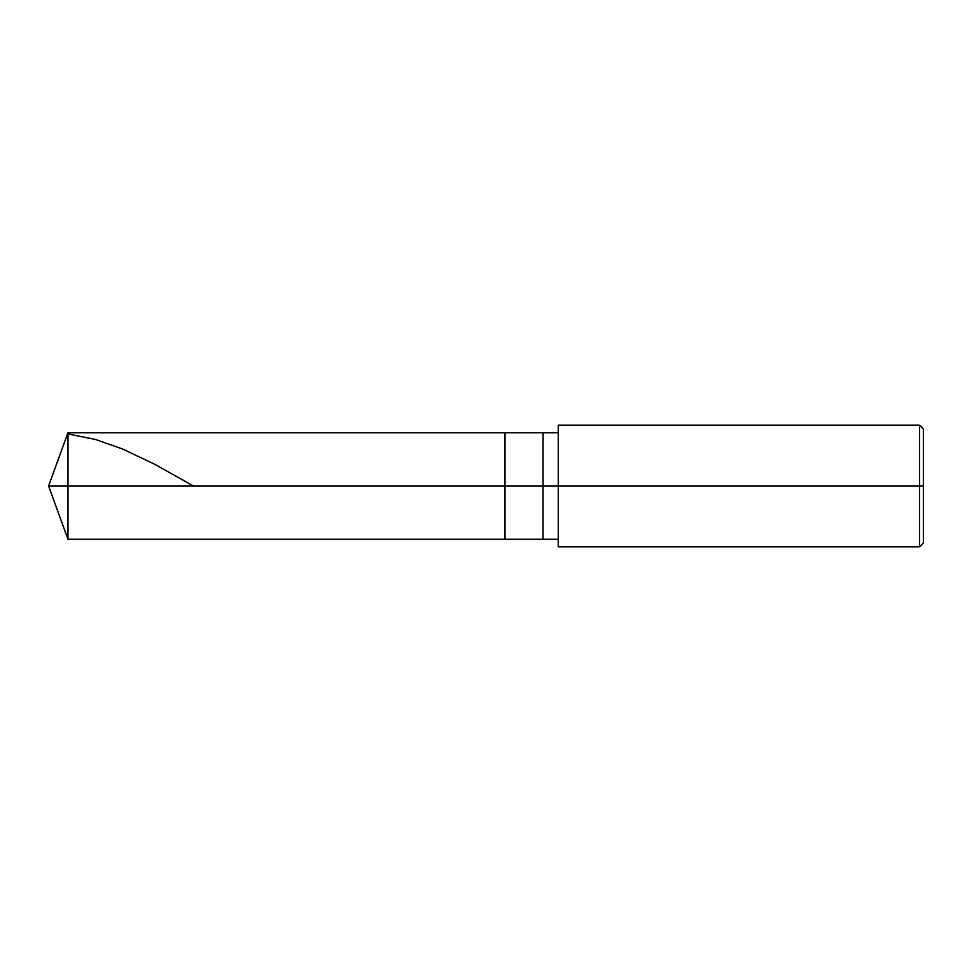 <?xml version="1.0" encoding="UTF-8"?>
<svg xmlns="http://www.w3.org/2000/svg" width="972" height="972" viewBox="0 0 972 972"><rect width="100%" height="100%" fill="white"/><g stroke="black" fill="none" stroke-linecap="round" stroke-linejoin="round"><path stroke-width="1.46" d="M558.268 432.747L67.979 432.747L48.6 486L67.979 486L67.979 539.253L67.979 486L67.979 539.253L67.979 486L505.015 486L505.015 539.253L505.015 432.747L505.015 486L48.6 486L67.979 539.253L558.268 539.253M67.979 486L67.979 432.747L67.979 486M505.015 486L505.015 539.253L505.015 486L543.056 486L543.056 539.253L543.056 486L543.056 539.253L543.056 486L558.268 486L558.268 546.859L558.268 486L919.597 486L919.597 546.859L919.597 486L919.597 546.859L919.597 486L923.4 486L923.4 543.056L923.4 428.944L923.4 486L919.597 486L919.597 425.141L919.597 486L543.056 486L543.056 432.747L543.056 486L505.015 486L505.015 432.747L505.015 486M543.056 486L543.056 432.747L543.056 486M558.268 486L558.268 425.141L558.268 486M919.597 486L919.597 425.141L919.597 486M67.979 433.925L95.341 439.441L122.715 449.04L154.633 464.227L193.477 486M558.268 546.859L919.597 546.859L923.4 543.056M558.268 425.141L919.597 425.141L923.4 428.944"/></g></svg>
